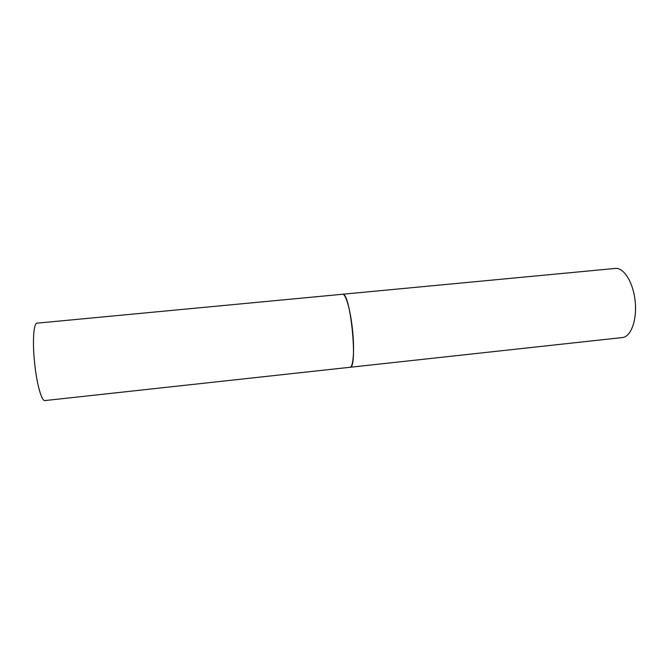 <?xml version="1.0" encoding="UTF-8"?>
<svg xmlns="http://www.w3.org/2000/svg" width="669" height="669" viewBox="0 0 669 669"><rect width="100%" height="100%" fill="white"/><g stroke="black" fill="none" stroke-linecap="round" stroke-linejoin="round"><path stroke-width="1" d="M342.285 294.301L342.536 294.251C350.322 291.074 358.241 368.828 349.979 367.281L349.703 367.273M615.338 268.428C623.834 267.383 633.317 282.527 635.174 301.326C637.147 320.125 630.917 336.867 622.379 337.552L349.979 367.281C353.282 367.448 354.629 350.063 352.538 330.193C350.581 310.257 345.748 293.415 342.536 294.251L615.338 268.428M349.979 367.281L44.932 400.572C41.662 401.492 36.661 383.73 34.571 362.59C32.338 341.416 33.651 322.91 37.046 323.16L342.536 294.251"/></g></svg>
